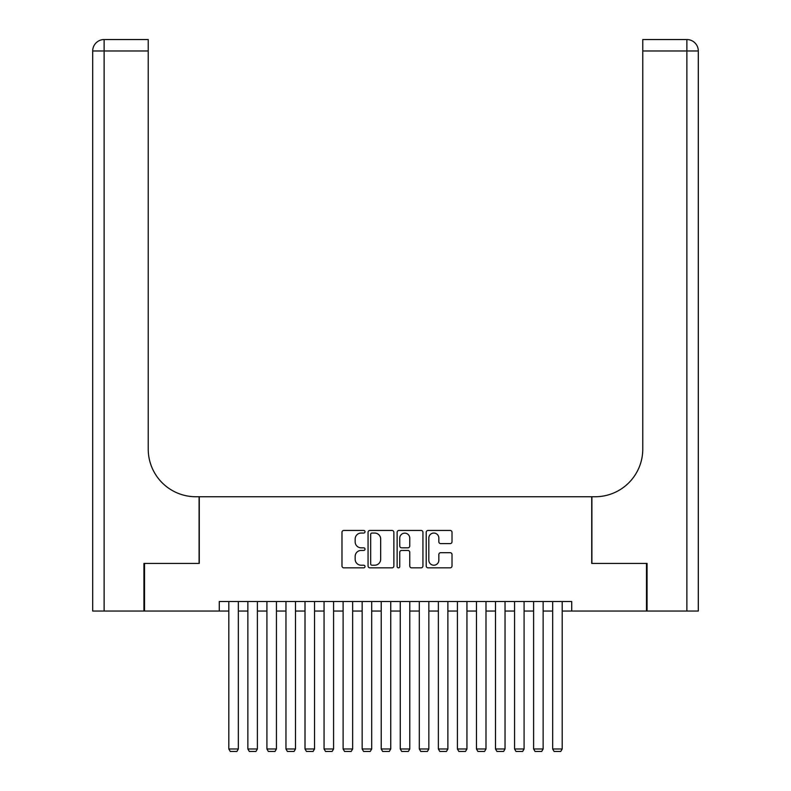 <?xml version="1.0" encoding="UTF-8"?>
<svg xmlns="http://www.w3.org/2000/svg" width="791" height="791" viewBox="0 0 791 791"><rect width="100%" height="100%" fill="white"/><g stroke="black" fill="none" stroke-linecap="round" stroke-linejoin="round"><path stroke-width="1.19" d="M365.017 531.75A1.305 1.305 0 0 0 363.712 530.445L343.848 530.445A1.869 1.869 0 0 0 341.979 532.313L341.979 565.97A1.869 1.869 0 0 0 343.848 567.839L363.712 567.839A1.305 1.305 0 0 0 365.017 566.524A1.305 1.305 0 0 0 363.712 565.219L361.141 565.219A5.982 5.982 0 0 1 355.159 559.237L355.159 556.429A5.982 5.982 0 0 1 361.141 550.447L363.712 550.447A1.305 1.305 0 0 0 365.017 549.142A1.305 1.305 0 0 0 363.712 547.827L361.141 547.827A5.982 5.982 0 0 1 355.159 541.845L355.159 539.037A5.982 5.982 0 0 1 361.141 533.055L363.712 533.055A1.305 1.305 0 0 0 365.017 531.75M450.148 543.625A1.869 1.869 0 0 0 452.017 541.756L452.017 532.313A1.869 1.869 0 0 0 450.148 530.445L428.079 530.445A1.869 1.869 0 0 0 426.211 532.313L426.211 565.97A1.869 1.869 0 0 0 428.079 567.839L450.148 567.839A1.869 1.869 0 0 0 452.017 565.97L452.017 554.56A1.869 1.869 0 0 0 450.148 552.691L440.706 552.691A1.869 1.869 0 0 0 438.837 554.56L438.837 560.216A5.003 5.003 0 0 1 433.834 565.219A5.003 5.003 0 0 1 428.831 560.216L428.831 538.058A5.003 5.003 0 0 1 433.834 533.055A5.003 5.003 0 0 1 438.837 538.058L438.837 541.756A1.869 1.869 0 0 0 440.706 543.625L450.148 543.625M219.285 611.048L144.516 611.048L144.516 563.429L199.283 563.429L199.283 496.748L591.717 496.748L591.717 563.429L646.484 563.429L646.484 611.048L571.715 611.048L571.715 601.526L219.285 601.526L219.285 611.048L228.817 611.048M393.869 532.313A1.869 1.869 0 0 0 391.99 530.445L369.931 530.445A1.869 1.869 0 0 0 368.062 532.313L368.062 565.97A1.869 1.869 0 0 0 369.931 567.839L391.99 567.839A1.869 1.869 0 0 0 393.869 565.97L393.869 532.313M399.01 530.445L421.069 530.445A1.869 1.869 0 0 1 422.938 532.313L422.938 565.97A1.869 1.869 0 0 1 421.069 567.839L411.627 567.839A1.869 1.869 0 0 1 409.758 565.97L409.758 552.316A1.869 1.869 0 0 0 407.889 550.447L401.62 550.447A1.869 1.869 0 0 0 399.752 552.316L399.752 566.524A1.305 1.305 0 0 1 398.446 567.839A1.305 1.305 0 0 1 397.131 566.524L397.131 532.313A1.869 1.869 0 0 1 399.01 530.445M238.338 611.048L247.86 611.048M257.391 611.048L266.913 611.048M276.435 611.048L285.966 611.048M295.488 611.048L305.01 611.048M314.541 611.048L324.063 611.048M333.584 611.048L343.116 611.048M352.638 611.048L362.159 611.048M371.691 611.048L381.213 611.048M390.734 611.048L400.266 611.048M409.787 611.048L419.309 611.048M428.841 611.048L438.362 611.048M447.884 611.048L457.416 611.048M466.937 611.048L476.459 611.048M485.99 611.048L495.512 611.048M505.034 611.048L514.565 611.048M524.087 611.048L533.609 611.048M543.14 611.048L552.662 611.048M562.183 611.048L571.715 611.048M371.988 533.055A1.305 1.305 0 0 0 370.672 534.37L370.672 563.914A1.305 1.305 0 0 0 371.988 565.219L374.697 565.219A5.982 5.982 0 0 0 380.679 559.237L380.679 539.037A5.982 5.982 0 0 0 374.697 533.055L371.988 533.055M409.758 538.157A5.003 5.003 0 0 0 404.755 533.154A5.003 5.003 0 0 0 399.752 538.157L399.752 545.958A1.869 1.869 0 0 0 401.62 547.827L407.889 547.827A1.869 1.869 0 0 0 409.758 545.958L409.758 538.157M238.338 601.526L238.338 748.978L228.817 748.978L228.817 601.526M238.338 748.978L236.904 751.45L230.24 751.45L228.817 748.978M143.942 563.429L199.095 563.429L199.095 496.748L195.852 496.748A47.628 47.628 0 0 1 148.233 449.13L148.233 50.98L104.125 50.98L104.125 611.048L143.942 611.048L143.942 563.429M104.125 611.048L92.695 611.048L92.695 50.98A11.43 11.43 0 0 1 104.125 39.55L148.233 39.55L148.233 50.98M148.233 39.55L104.125 39.55A11.43 11.43 0 0 0 92.695 50.98L104.125 50.98L104.125 39.55M195.852 496.748A47.628 47.628 0 0 1 148.233 449.13M647.058 563.429L591.905 563.429L591.905 496.748L595.148 496.748A47.628 47.628 0 0 0 642.767 449.13L642.767 39.55L686.875 39.55A11.43 11.43 0 0 1 698.305 50.98L698.305 611.048L647.058 611.048L647.058 563.429M595.148 496.748A47.628 47.628 0 0 0 642.767 449.13M257.391 601.526L257.391 748.978L247.86 748.978L247.86 601.526M257.391 748.978L255.958 751.45L249.294 751.45L247.86 748.978M276.435 601.526L276.435 748.978L266.913 748.978L266.913 601.526M276.435 748.978L275.011 751.45L268.337 751.45L266.913 748.978M295.488 601.526L295.488 748.978L285.966 748.978L285.966 601.526M295.488 748.978L294.054 751.45L287.39 751.45L285.966 748.978M314.541 601.526L314.541 748.978L305.01 748.978L305.01 601.526M314.541 748.978L313.107 751.45L306.443 751.45L305.01 748.978M333.584 601.526L333.584 748.978L324.063 748.978L324.063 601.526M333.584 748.978L332.161 751.45L325.487 751.45L324.063 748.978M352.638 601.526L352.638 748.978L343.116 748.978L343.116 601.526M352.638 748.978L351.204 751.45L344.54 751.45L343.116 748.978M371.691 601.526L371.691 748.978L362.159 748.978L362.159 601.526M371.691 748.978L370.257 751.45L363.593 751.45L362.159 748.978M390.734 601.526L390.734 748.978L381.213 748.978L381.213 601.526M390.734 748.978L389.31 751.45L382.636 751.45L381.213 748.978M409.787 601.526L409.787 748.978L400.266 748.978L400.266 601.526M409.787 748.978L408.364 751.45L401.69 751.45L400.266 748.978M428.841 601.526L428.841 748.978L419.309 748.978L419.309 601.526M428.841 748.978L427.407 751.45L420.743 751.45L419.309 748.978M447.884 601.526L447.884 748.978L438.362 748.978L438.362 601.526M447.884 748.978L446.46 751.45L439.796 751.45L438.362 748.978M466.937 601.526L466.937 748.978L457.416 748.978L457.416 601.526M466.937 748.978L465.513 751.45L458.839 751.45L457.416 748.978M485.99 601.526L485.99 748.978L476.459 748.978L476.459 601.526M485.99 748.978L484.557 751.45L477.893 751.45L476.459 748.978M505.034 601.526L505.034 748.978L495.512 748.978L495.512 601.526M505.034 748.978L503.61 751.45L496.946 751.45L495.512 748.978M524.087 601.526L524.087 748.978L514.565 748.978L514.565 601.526M524.087 748.978L522.663 751.45L515.989 751.45L514.565 748.978M543.14 601.526L543.14 748.978L533.609 748.978L533.609 601.526M543.14 748.978L541.706 751.45L535.042 751.45L533.609 748.978M562.183 601.526L562.183 748.978L552.662 748.978L552.662 601.526M562.183 748.978L560.76 751.45L554.096 751.45L552.662 748.978M686.875 611.048L686.875 50.98L642.767 50.98M686.875 39.55L686.875 50.98L698.305 50.98"/></g></svg>
